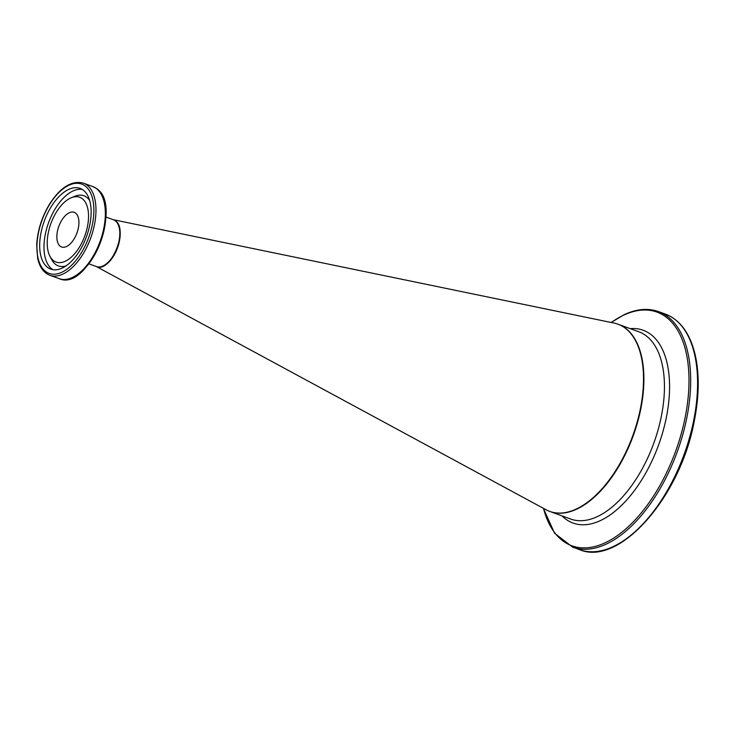 <?xml version="1.0" encoding="UTF-8"?>
<svg xmlns="http://www.w3.org/2000/svg" width="734" height="734" viewBox="0 0 734 734"><rect width="100%" height="100%" fill="white"/><g stroke="black" fill="none" stroke-linecap="round" stroke-linejoin="round"><path stroke-width="1.1" d="M113.623 219.824A24.91 13.038 110 0 1 119.257 226.522A24.91 13.038 110 0 1 120.101 236.458A24.91 13.038 110 0 1 96.558 266.625M96.282 266.525L546.004 509.735A99.64 52.169 -70 0 0 618.67 465.76A99.64 52.169 -70 0 0 639.663 350.678A99.64 52.169 -70 0 0 614.064 323.07L113.348 219.723M105.88 264.212A24.415 12.781 -70 0 0 119.211 227.668M75.437 212.998A18.433 9.652 -70 0 0 74.198 212.337A18.433 9.652 -70 0 0 58.821 226.356A18.433 9.652 -70 0 0 61.573 246.973A18.433 9.652 -70 0 0 76.474 234.201A18.433 9.652 -70 0 0 75.437 212.998M83.006 189.941A42.939 22.488 110 0 1 85.419 239.348A42.939 22.488 110 0 1 50.701 269.103A42.939 22.488 110 0 1 44.288 221.053A42.939 22.488 110 0 1 80.125 188.409A42.939 22.488 110 0 1 83.006 189.941M82.015 198.492A34.48 18.056 -70 0 0 71.253 197.758A34.48 18.056 -70 0 0 50.921 223.475A34.48 18.056 -70 0 0 49.921 256.239A34.48 18.056 -70 0 0 80.685 244.982A34.48 18.056 -70 0 0 82.015 198.492M550.069 511.525A99.64 52.169 -70 0 0 633.213 435.794A99.64 52.169 -70 0 0 618.331 324.309A99.64 52.169 -70 0 0 618.129 324.244L638.874 331.805A99.64 52.169 110 0 1 653.755 443.281A99.64 52.169 110 0 1 570.612 519.021L549.867 511.451M579.539 549.638C619.056 566.804 679.996 497.643 694.098 421.967C699.245 396.461 699.557 373.89 695.043 354.238C689.905 333.19 680.023 319.822 665.417 314.115A125.34 65.629 110 0 1 684.134 454.364A125.34 65.629 110 0 1 579.539 549.638L572.639 547.124A125.34 65.629 -70 0 0 677.234 451.841A125.34 65.629 -70 0 0 658.517 311.601C648.122 307.922 636.773 308.895 624.487 314.528L611.083 322.455M611.275 322.492A124.358 65.115 110 0 1 624.028 315.005A124.358 65.115 110 0 1 688.987 378.533A124.358 65.115 110 0 1 626.68 528.159A124.358 65.115 110 0 1 543.499 508.378M561.969 515.864A102.586 53.71 -70 0 0 658.572 445.043A102.586 53.71 -70 0 0 630.231 328.648M115.1 220.631A24.91 13.038 110 0 1 116.495 249.294A24.91 13.038 110 0 1 96.356 266.552C110.742 273.58 129.12 228.687 115.183 220.677L113.421 219.75A24.91 13.038 110 0 1 115.1 220.631M84.887 185.794A47.526 24.883 110 0 1 73.684 263.102A47.526 24.883 110 0 1 37.663 237.376A47.526 24.883 110 0 1 84.887 185.794M86.695 184.876A49.022 25.662 -70 0 0 83.401 183.142C71.721 180.188 60.39 187.262 49.407 204.346C41.801 217.108 37.572 230.54 36.7 244.633L37.673 258.34C39.599 267.158 43.645 272.791 49.82 275.25A49.022 25.662 -70 0 0 89.447 241.284A49.022 25.662 -70 0 0 86.695 184.876M96.062 188.299A49.022 25.662 110 0 1 98.824 244.697A49.022 25.662 110 0 1 59.188 278.663C88.282 291.994 123.716 204.795 96.319 188.436L92.778 186.555A49.022 25.662 110 0 1 96.062 188.299M71.813 277.709A48.04 25.149 -70 0 0 100.732 241.633A48.04 25.149 -70 0 0 101.815 195.418M89.722 200.602A37.324 19.543 -70 0 0 86.428 197.107A37.324 19.543 -70 0 0 74.776 196.308L71.253 197.758M49.921 256.239L51.692 259.616A37.324 19.543 -70 0 0 65.895 265.947M82.199 189.409A42.939 22.488 -70 0 0 48.6 222.622A42.939 22.488 -70 0 0 52.931 269.681M665.417 314.115L658.517 311.601M572.639 547.124L554.592 533.251L543.325 508.286M88.832 263.809L96.356 266.552M105.898 217.007L113.421 219.75M49.82 275.25L59.188 278.663M83.401 183.142L92.778 186.555"/></g></svg>
